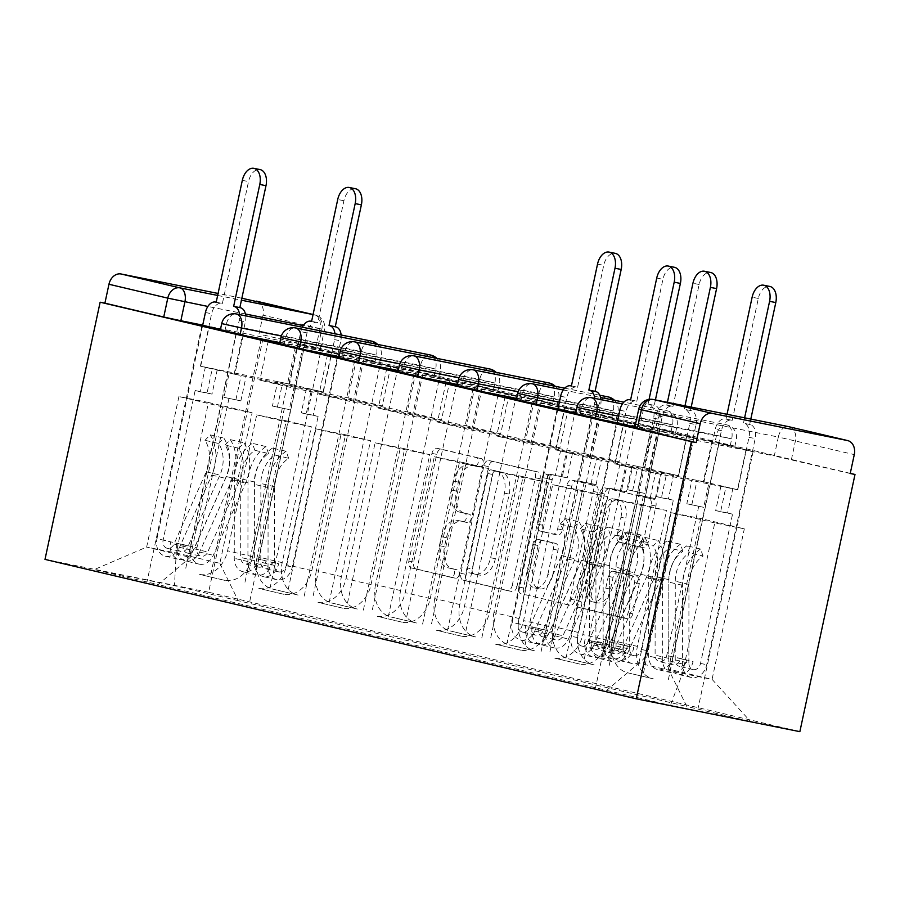 <?xml version="1.0" encoding="UTF-8"?>
<svg xmlns="http://www.w3.org/2000/svg" width="900" height="900" viewBox="0 0 900 900"><rect width="100%" height="100%" fill="white"/><g stroke="black" fill="none" stroke-linecap="round" stroke-linejoin="round"><path stroke-width="0.67" stroke-dasharray="4.5 3.38" d="M459.157 574.673A4.286 2.677 101.3 0 1 455.715 578.25A4.286 2.677 101.3 0 1 455.659 578.239L416.081 568.913A6.12 3.825 101.3 0 1 413.64 562.05L436.725 454.365A6.12 3.825 101.3 0 1 441.652 449.246A6.12 3.825 101.3 0 1 441.731 449.269L481.309 458.595A4.286 2.677 101.3 0 1 483.019 463.399A4.286 2.677 101.3 0 1 479.565 466.988A4.286 2.677 101.3 0 1 479.509 466.976L474.39 465.761A19.586 12.24 101.3 0 0 474.142 465.705A19.586 12.24 101.3 0 0 458.359 482.096L456.435 491.074A19.586 12.24 101.3 0 0 464.254 513.023L469.373 514.226A4.286 2.677 101.3 0 1 471.082 519.03A4.286 2.677 101.3 0 1 467.64 522.619A4.286 2.677 101.3 0 1 467.584 522.608L462.465 521.404A19.586 12.24 101.3 0 0 462.206 521.347A19.586 12.24 101.3 0 0 446.434 537.727L444.51 546.705A19.586 12.24 101.3 0 0 452.329 568.654L457.447 569.869A4.286 2.677 101.3 0 1 459.157 574.673M469.62 464.805A19.586 12.24 101.3 0 0 469.373 464.749A19.586 12.24 101.3 0 0 453.589 481.14L451.665 490.118A19.586 12.24 101.3 0 0 459.484 512.066L464.603 513.27A4.286 2.677 101.3 0 1 466.312 518.074A4.286 2.677 101.3 0 1 462.87 521.663A4.286 2.677 101.3 0 1 462.814 521.651L457.695 520.436A19.586 12.24 101.3 0 0 457.436 520.391A19.586 12.24 101.3 0 0 441.664 536.771L439.74 545.749A19.586 12.24 101.3 0 0 447.559 567.697L452.678 568.913A4.286 2.677 101.3 0 1 454.387 573.716A4.286 2.677 101.3 0 1 450.945 577.294A4.286 2.677 101.3 0 1 450.889 577.283L411.311 567.956A6.12 3.825 101.3 0 1 408.87 561.094L431.955 453.409A6.12 3.825 101.3 0 1 436.882 448.29A6.12 3.825 101.3 0 1 436.961 448.301L476.539 457.639A4.286 2.677 101.3 0 1 478.249 462.442A4.286 2.677 101.3 0 1 474.795 466.031A4.286 2.677 101.3 0 1 474.739 466.009L469.62 464.805L474.39 465.761M617.119 422.843L730.26 445.556L715.072 441.979L575.483 414.056M557.921 408.881L671.051 431.595L655.875 428.017L516.285 400.095M516.623 398.52L611.854 417.634L596.678 414.056L457.088 386.134M457.425 384.559L552.656 403.673L537.469 400.095L397.879 372.173M398.216 370.598L493.447 389.711L478.271 386.134L338.681 358.211M339.019 356.636L434.25 375.75L419.074 372.173L279.484 344.25M279.821 342.675L375.053 361.789L359.865 358.211L220.275 330.289M636.885 576.675A6.12 3.825 101.3 0 1 639.326 583.526L632.846 613.744A6.12 3.825 101.3 0 1 627.919 618.863A6.12 3.825 101.3 0 1 627.84 618.84L583.886 608.479A6.12 3.825 101.3 0 1 581.445 601.616L604.53 493.942A6.12 3.825 101.3 0 1 609.457 488.812A6.12 3.825 101.3 0 1 609.536 488.835L653.49 499.196A6.12 3.825 101.3 0 1 655.931 506.059L648.113 542.554A6.12 3.825 101.3 0 1 643.185 547.673A6.12 3.825 101.3 0 1 643.106 547.661L624.296 543.217A6.12 3.825 101.3 0 1 621.855 536.355L625.725 518.265A16.369 10.237 101.3 0 0 618.986 499.86A16.369 10.237 101.3 0 0 605.801 513.562L590.602 584.449A16.369 10.237 101.3 0 0 597.352 602.854A16.369 10.237 101.3 0 0 610.538 589.151L613.069 577.339A6.12 3.825 101.3 0 1 617.996 572.22A6.12 3.825 101.3 0 1 618.075 572.231L632.115 575.707A6.12 3.825 101.3 0 1 634.556 582.57L628.076 612.788A6.12 3.825 101.3 0 1 623.149 617.906A6.12 3.825 101.3 0 1 623.07 617.884L579.116 607.523A6.12 3.825 101.3 0 1 576.675 600.66L599.76 492.986A6.12 3.825 101.3 0 1 604.688 487.856A6.12 3.825 101.3 0 1 604.766 487.879L648.72 498.24A6.12 3.825 101.3 0 1 651.161 505.103L643.342 541.597A6.12 3.825 101.3 0 1 638.415 546.716A6.12 3.825 101.3 0 1 638.336 546.694L619.526 542.261A6.12 3.825 101.3 0 1 617.085 535.399L620.966 517.309L625.725 518.265M850.264 473.355L263.745 335.048L208.609 592.234L799.864 731.655M517.005 586.418A6.12 3.825 101.3 0 1 512.077 591.548A6.12 3.825 101.3 0 1 511.999 591.525L468.045 581.164A6.12 3.825 101.3 0 1 465.604 574.301L488.689 466.616A6.12 3.825 101.3 0 1 493.616 461.498A6.12 3.825 101.3 0 1 493.695 461.52L537.649 471.881A6.12 3.825 101.3 0 1 540.09 478.744L517.005 586.418L512.235 585.461A6.12 3.825 101.3 0 1 507.308 590.591A6.12 3.825 101.3 0 1 507.229 590.569L463.275 580.207A6.12 3.825 101.3 0 1 460.834 573.345L483.919 465.66A6.12 3.825 101.3 0 1 488.846 460.541A6.12 3.825 101.3 0 1 488.925 460.564L532.879 470.925A6.12 3.825 101.3 0 1 535.32 477.787L512.235 585.461M525.96 594.821L569.925 605.183A6.12 3.825 101.3 0 0 569.993 605.205A6.12 3.825 101.3 0 0 574.931 600.086L598.016 492.401A6.12 3.825 101.3 0 0 595.564 485.539L576.754 481.106A6.12 3.825 101.3 0 0 576.675 481.084A6.12 3.825 101.3 0 0 571.748 486.214L562.387 529.875A6.12 3.825 101.3 0 1 557.46 535.005A6.12 3.825 101.3 0 1 557.381 534.983L544.905 532.046A6.12 3.825 101.3 0 1 542.464 525.184L552.206 479.711A4.286 2.677 101.3 0 0 550.44 474.896A4.286 2.677 101.3 0 0 546.986 478.485L523.519 587.959A6.12 3.825 101.3 0 0 525.96 594.821L569.925 605.183M634.691 428.017L774.281 455.929L778.331 437.04L854.28 454.613M263.745 335.048L320.445 348.66L202.714 325.125M241.852 298.226L218.07 293.456M256.601 301.207A12.465 9.731 -76.7 0 1 263.025 315.191L321.851 329.062L303.266 325.598M258.975 334.091L263.025 315.191M208.609 592.234L45 559.395M257.153 556.729A28.676 22.376 103.3 0 0 272.509 589.05A28.676 22.376 103.3 0 0 273.082 589.174L298.125 595.08A28.676 22.376 -76.7 0 1 297.562 594.956A28.676 22.376 -76.7 0 1 282.195 562.635L311.332 426.735L281.756 420.795L252.63 556.706A28.676 22.376 -76.7 0 1 224.674 580.331L199.631 574.425A28.676 22.376 103.3 0 0 227.576 550.8L256.714 414.889L286.29 420.829L257.153 556.729L282.195 562.635M220.444 329.501L236.16 333.214L185.074 571.511M236.16 333.214L243.315 334.642L234.821 374.265L323.066 391.973L288.923 383.918L297.405 344.306L331.56 352.361L323.066 391.973M331.56 352.361L338.715 353.79L287.629 592.087M363.769 359.696L397.924 367.751L363.769 359.696L312.683 597.994M356.614 358.267L348.12 397.879L259.875 380.171L294.03 388.226L302.524 348.604L279.697 343.226M268.312 340.796L259.875 380.171M261.214 339.12L210.127 577.418M316.35 570.69A28.676 22.376 103.3 0 0 331.718 603.011A28.676 22.376 103.3 0 0 332.28 603.135L357.334 609.041A28.676 22.376 -76.7 0 1 356.76 608.918A28.676 22.376 -76.7 0 1 341.404 576.596L370.541 440.685L340.965 434.756L311.827 570.668A28.676 22.376 -76.7 0 1 283.871 594.293L258.829 588.386A28.676 22.376 103.3 0 0 286.785 564.761L315.911 428.85L345.488 434.779L316.35 570.69L341.404 576.596M279.653 343.463L295.369 347.175L244.282 585.472M295.369 347.175L302.524 348.604M390.769 366.322L382.275 405.934L294.03 388.226M397.924 367.751L346.838 606.049M422.966 373.657L457.121 381.713L422.966 373.657L371.88 611.955M415.811 372.229L407.317 411.84L319.072 394.132L353.228 402.176L361.721 362.565L338.906 357.188M327.521 354.746L319.072 394.132M320.411 353.081L269.325 591.379M375.559 584.651A28.676 22.376 103.3 0 0 390.915 616.972A28.676 22.376 103.3 0 0 391.489 617.096L416.531 623.002A28.676 22.376 -76.7 0 1 415.957 622.879A28.676 22.376 -76.7 0 1 400.601 590.558L429.739 454.646L400.162 448.718L371.025 584.629A28.676 22.376 -76.7 0 1 343.08 608.254L318.026 602.347A28.676 22.376 103.3 0 0 345.983 578.722L375.12 442.811L404.696 448.74L375.559 584.651L400.601 590.558M338.85 357.424L354.566 361.125L303.48 599.434M354.566 361.125L361.721 362.565M449.966 380.284L441.473 419.895L353.228 402.176M457.121 381.713L406.035 620.01M482.164 387.619L516.319 395.674L482.164 387.619L431.077 625.916M475.009 386.19L466.515 425.801L378.281 408.082L412.425 416.137L420.919 376.526L398.104 371.149M386.719 368.707L378.281 408.082M379.609 367.031L328.522 605.34M434.756 598.613A28.676 22.376 103.3 0 0 450.113 630.934A28.676 22.376 103.3 0 0 450.686 631.058L475.729 636.964A28.676 22.376 -76.7 0 1 475.166 636.84A28.676 22.376 -76.7 0 1 459.799 604.519L488.936 468.608L459.36 462.679L430.234 598.579A28.676 22.376 -76.7 0 1 402.277 622.215L377.235 616.309A28.676 22.376 103.3 0 0 405.18 592.673L434.317 456.772L463.894 462.701L434.756 598.613L459.799 604.519M398.048 371.385L413.764 375.086L362.678 613.384M413.764 375.086L420.919 376.526M509.164 394.234L500.67 433.856L412.425 416.137M516.319 395.674L465.233 633.971M541.373 401.58L575.528 409.635L541.373 401.58L490.286 639.877M534.217 400.14L525.724 439.762L437.479 422.044L471.634 430.099L480.127 390.488L457.301 385.11M445.916 382.669L437.479 422.044M438.817 380.993L387.731 619.29M493.954 612.574A28.676 22.376 103.3 0 0 509.321 644.884A28.676 22.376 103.3 0 0 509.884 645.019L534.938 650.925A28.676 22.376 -76.7 0 1 534.364 650.79A28.676 22.376 -76.7 0 1 519.007 618.48L548.145 482.569L518.569 476.64L489.431 612.54A28.676 22.376 -76.7 0 1 461.475 636.176L436.433 630.27A28.676 22.376 103.3 0 0 464.377 606.634L493.515 470.734L523.091 476.662L493.954 612.574L519.007 618.48M457.256 385.346L472.973 389.048L421.886 627.345M472.973 389.048L480.127 390.488M568.373 408.195L559.879 447.817L471.634 430.099M575.528 409.635L524.441 647.933M600.57 415.541L634.725 423.596L600.57 415.541L549.484 653.839M593.415 414.101L584.921 453.724L496.676 436.005L530.831 444.06L539.325 404.449L516.51 399.06M505.125 396.63L496.676 436.005M498.015 394.954L446.929 633.251M553.163 626.535A28.676 22.376 103.3 0 0 568.519 658.845A28.676 22.376 103.3 0 0 569.092 658.969L594.135 664.875A28.676 22.376 -76.7 0 1 593.561 664.751A28.676 22.376 -76.7 0 1 578.205 632.441L607.342 496.53L577.766 490.59L548.629 626.501A28.676 22.376 -76.7 0 1 520.684 650.137L495.63 644.231A28.676 22.376 103.3 0 0 523.586 620.595L552.724 484.684L582.289 490.624L553.163 626.535L578.205 632.441M516.454 399.308L532.17 403.009L481.084 641.306M532.17 403.009L539.325 404.449M627.57 422.156L619.076 461.779L530.831 444.06M634.725 423.596L583.639 661.894M659.768 429.502L693.923 437.558L659.768 429.502L608.681 667.8M652.613 428.062L644.119 467.685L555.874 449.966L590.029 458.021L598.523 418.41L564.368 410.355L555.874 449.966M564.368 410.355L557.887 409.05L512.156 622.373L545.929 630.337L594.405 404.224A12.465 7.796 -78.7 0 0 594.754 398.374M557.212 408.915L506.126 647.212M612.36 640.496A28.676 22.376 103.3 0 0 627.716 672.806A28.676 22.376 103.3 0 0 628.29 672.93L653.332 678.836A28.676 22.376 -76.7 0 1 652.77 678.712A28.676 22.376 -76.7 0 1 637.403 646.403L666.54 510.491L636.964 504.551L607.826 640.462A28.676 22.376 -76.7 0 1 579.881 664.099L554.827 658.192A28.676 22.376 103.3 0 0 582.784 634.556L611.921 498.645L641.498 504.585L612.36 640.496L637.403 646.403M575.651 413.269L591.367 416.97L540.281 655.268M591.367 416.97L598.523 418.41M686.768 436.118L678.274 475.729L590.029 458.021M693.923 437.558L642.836 675.855M718.976 443.464L753.131 451.519L718.976 443.464L667.89 681.761M711.821 442.024L703.327 481.635L615.082 463.928L649.238 471.983L657.731 432.371L623.576 424.316L615.082 463.928M623.576 424.316L617.085 423.011M616.421 422.876L565.335 661.174M641.498 504.585L666.54 510.491M582.289 490.624L607.342 496.53M523.091 476.662L548.145 482.569M463.894 462.701L488.936 468.608M404.696 448.74L429.739 454.646M345.488 434.779L370.541 440.685M286.29 420.829L311.332 426.735M636.964 504.551L611.921 498.645M577.766 490.59L552.724 484.684M518.569 476.64L493.515 470.734M459.36 462.679L434.317 456.772M400.162 448.718L375.12 442.811M340.965 434.756L315.911 428.85M281.756 420.795L256.714 414.889M222.559 406.834L178.92 396.54L208.496 402.48L176.22 553.016L219.859 563.31L252.135 412.774L222.559 406.834L190.282 557.37L146.644 547.076L176.22 553.016L174.465 585.653L94.331 569.565L158.085 584.595L190.282 557.37M208.496 402.48L252.135 412.774M178.92 396.54L146.644 547.076L94.331 569.565M638.854 663.143L671.119 512.606L700.695 518.546L744.334 528.84L712.069 679.376L682.492 673.436L638.854 663.143L606.645 690.367L158.085 584.595M606.645 690.367L670.399 705.409L750.533 721.496L686.779 706.455L668.43 669.082L712.069 679.376L750.533 721.496M219.859 563.31L238.219 600.683L686.779 706.455M238.219 600.683L174.465 585.653M744.334 528.84L714.769 522.9L682.492 673.436L670.399 705.409M700.695 518.546L668.43 669.082M714.769 522.9L671.119 512.606M338.715 353.79L304.56 345.746L249.424 602.933M304.56 345.746L297.405 344.306M243.315 334.642L209.16 326.588L200.678 366.21L288.923 383.918M209.16 326.588L202.68 325.294L156.949 538.605L190.721 546.57L239.197 320.468A12.465 7.796 -78.7 0 0 239.546 314.618M202.005 325.159L146.869 582.345M634.86 427.23L650.576 430.931L595.44 688.117M753.131 451.519L697.995 708.705M200.678 366.21L234.821 374.265M650.576 430.931L657.731 432.371M745.976 450.079L737.482 489.69L649.238 471.983M850.23 473.512L774.281 455.929M382.275 405.934L348.12 397.879M441.473 419.895L407.317 411.84M500.67 433.856L466.515 425.801M559.879 447.817L525.724 439.762M619.076 461.779L584.921 453.724M678.274 475.729L644.119 467.685M737.482 489.69L703.327 481.635M473.929 573.75A4.286 2.677 101.3 0 1 472.219 568.946L492.491 474.435A4.286 2.677 101.3 0 1 495.934 470.846A4.286 2.677 101.3 0 1 495.99 470.858L501.39 472.129A19.586 12.24 101.3 0 1 509.209 494.089L495.36 558.697A19.586 12.24 101.3 0 1 479.588 575.077A19.586 12.24 101.3 0 1 479.34 575.021L469.159 572.794A4.286 2.677 101.3 0 1 467.449 567.99L472.219 568.946M469.159 572.794L474.57 574.065A19.586 12.24 101.3 0 0 474.817 574.121A19.586 12.24 101.3 0 0 490.59 557.741L504.439 493.132A19.586 12.24 101.3 0 0 496.62 471.173L491.22 469.901A4.286 2.677 101.3 0 0 491.164 469.89A4.286 2.677 101.3 0 0 487.721 473.479L467.449 567.99M521.19 593.865A6.12 3.825 101.3 0 1 518.749 587.002L542.216 477.529A4.286 2.677 101.3 0 1 545.67 473.94A4.286 2.677 101.3 0 1 547.436 478.755L537.694 524.227A6.12 3.825 101.3 0 0 540.135 531.079L552.611 534.026A6.12 3.825 101.3 0 0 552.69 534.038A6.12 3.825 101.3 0 0 557.618 528.919L566.977 485.246A6.12 3.825 101.3 0 1 571.905 480.127A6.12 3.825 101.3 0 1 571.984 480.15L590.794 484.582A6.12 3.825 101.3 0 1 593.246 491.445L570.161 599.13A6.12 3.825 101.3 0 1 565.222 604.249A6.12 3.825 101.3 0 1 565.155 604.226M552.679 575.19A16.369 10.237 101.3 0 1 539.483 588.893A16.369 10.237 101.3 0 1 532.744 570.499L538.099 545.524A6.12 3.825 101.3 0 1 543.026 540.394A6.12 3.825 101.3 0 1 543.105 540.416L555.581 543.364A6.12 3.825 101.3 0 1 558.023 550.215L552.679 575.19L547.909 574.234A16.369 10.237 101.3 0 1 534.724 587.936A16.369 10.237 101.3 0 1 527.974 569.543L532.744 570.499M547.909 574.234L553.252 549.259A6.12 3.825 101.3 0 0 550.811 542.396L538.335 539.46A6.12 3.825 101.3 0 0 538.256 539.438A6.12 3.825 101.3 0 0 533.329 544.567L527.974 569.543M620.966 517.309A16.369 10.237 101.3 0 0 614.216 498.904A16.369 10.237 101.3 0 0 601.031 512.606L585.832 583.492A16.369 10.237 101.3 0 0 592.582 601.898A16.369 10.237 101.3 0 0 605.768 588.195L608.299 576.383A6.12 3.825 101.3 0 1 613.226 571.264A6.12 3.825 101.3 0 1 613.305 571.275L632.115 575.707M245.745 315.866A12.465 7.796 101.3 0 1 245.396 321.705L234.157 374.119L229.23 372.96L246.083 376.515L240.862 400.894L223.999 397.339L229.23 372.96M234.157 374.119L246.083 376.515M205.324 367.324L217.249 369.709L205.324 367.324L200.093 391.702L195.154 390.532L163.148 539.854A7.481 5.839 103.3 0 0 167.153 548.28A7.481 5.839 103.3 0 0 173.981 544.039L206.257 471.825A29.295 22.86 103.3 0 0 204.998 440.303L218.655 443.52A29.295 22.86 -76.7 0 1 219.926 475.043L187.639 547.256A7.481 5.839 -76.7 0 1 180.821 551.498A7.481 5.839 -76.7 0 1 176.805 543.071L183.263 544.59L177.064 543.352A15.581 12.161 -76.7 0 0 185.411 560.914L199.069 564.131A15.581 12.161 -76.7 0 1 190.721 546.57M228.938 398.498L196.92 547.819A7.481 5.839 103.3 0 0 200.925 556.245A7.481 5.839 103.3 0 0 207.754 551.993L240.041 479.79A29.295 22.86 103.3 0 0 238.77 448.267L243.956 442.834A37.406 29.183 -76.7 0 1 245.576 483.075L213.289 555.289A15.581 12.161 -76.7 0 1 199.069 564.131M238.77 448.267L225.112 445.039A29.295 22.86 -76.7 0 1 226.373 476.561L194.096 548.775A7.481 5.839 -76.7 0 1 187.268 553.028A7.481 5.839 -76.7 0 1 183.263 544.59L196.92 547.819M225.112 445.039L230.299 439.616L243.956 442.834M230.299 439.616A37.406 29.183 -76.7 0 1 231.907 479.846L199.631 552.06A15.581 12.161 -76.7 0 1 185.411 560.914M200.385 366.154L211.624 313.74A12.465 7.796 101.3 0 1 221.67 303.311A12.465 7.796 101.3 0 1 221.828 303.345L222.39 303.48L248.524 181.586A14.332 8.966 101.3 0 1 260.077 169.583M218.655 443.52L223.841 438.086A37.406 29.183 -76.7 0 1 225.461 478.327L193.174 550.541A15.581 12.161 -76.7 0 1 178.954 559.395A15.581 12.161 -76.7 0 1 170.606 541.834L163.148 539.854M204.998 440.303L210.184 434.869L223.841 438.086M210.184 434.869A37.406 29.183 -76.7 0 1 211.792 475.11L179.516 547.324A15.581 12.161 -76.7 0 1 165.296 556.166A15.581 12.161 -76.7 0 1 156.949 538.605M217.249 369.709L212.018 394.088L207.079 392.929L212.31 368.55M207.079 392.929L195.154 390.532M212.018 394.088L200.093 391.702M240.862 400.894L223.999 397.339M235.924 399.724L241.155 375.345M221.828 303.345L222.39 303.48M317.79 322.627L311.591 321.379L317.79 322.627L343.924 200.734A14.332 8.966 101.3 0 1 355.478 188.73M302.344 327.229A12.465 7.796 -78.7 0 0 300.825 331.65L289.586 384.064L294.514 385.223L277.661 381.668L272.43 406.046L289.294 409.601L294.514 385.223M289.586 384.064L277.661 381.668M318.42 390.859L306.495 388.463L318.42 390.859L313.2 415.238L318.127 416.407L286.121 565.717A7.481 5.839 -76.7 0 1 278.685 571.849A7.481 5.839 -76.7 0 1 274.466 565.391L274.534 486.709A29.295 22.86 -76.7 0 1 288.652 458.28L274.984 455.051A29.295 22.86 103.3 0 0 260.865 483.491L260.798 562.163A7.481 5.839 103.3 0 0 265.016 568.631A7.481 5.839 103.3 0 0 272.464 562.5L258.548 559.001L307.024 332.887A12.465 7.796 101.3 0 1 317.07 322.459A12.465 7.796 101.3 0 1 317.228 322.493M284.355 408.442L252.349 557.752A7.481 5.839 -76.7 0 1 244.901 563.884A7.481 5.839 -76.7 0 1 240.683 557.426L240.75 478.744A29.295 22.86 -76.7 0 1 254.88 450.315L252.349 443.329A37.406 29.183 103.3 0 0 234.326 479.632L234.259 558.304A15.581 12.161 103.3 0 0 243.045 571.77A15.581 12.161 103.3 0 0 258.548 559.001M254.88 450.315L268.537 453.532A29.295 22.86 103.3 0 0 254.419 481.961L254.351 560.644A7.481 5.839 103.3 0 0 258.57 567.113A7.481 5.839 103.3 0 0 266.006 560.981L252.349 557.752M268.537 453.532L266.017 446.558L252.349 443.329M266.017 446.558A37.406 29.183 103.3 0 0 247.984 482.85L247.916 561.533A15.581 12.161 103.3 0 0 256.702 574.999A15.581 12.161 103.3 0 0 272.205 562.219L278.662 563.738A15.581 12.161 103.3 0 1 263.16 576.518A15.581 12.161 103.3 0 1 254.374 563.051L254.441 484.369A37.406 29.183 103.3 0 1 272.464 448.076L274.984 455.051M323.359 392.029L334.598 339.615A12.465 7.796 -78.7 0 0 334.946 333.765M288.652 458.28L286.121 451.294L272.464 448.076M286.121 451.294A37.406 29.183 103.3 0 0 268.099 487.598L268.031 566.269A15.581 12.161 103.3 0 0 276.817 579.735A15.581 12.161 103.3 0 0 292.32 566.966L340.796 340.853L334.598 339.615M341.145 335.014A12.465 7.796 101.3 0 1 340.796 340.853M306.495 388.463L301.275 412.841L306.202 414.011L311.434 389.632M306.202 414.011L318.127 416.407M301.275 412.841L313.2 415.238M272.43 406.046L289.294 409.601M277.369 407.205L282.589 382.826M286.121 565.717L292.32 566.966M600.952 399.623A12.465 7.796 101.3 0 1 600.604 405.473L589.365 457.886L584.438 456.716L601.29 460.271L596.07 484.65L579.206 481.095L584.438 456.716M589.365 457.886L601.29 460.271M560.52 451.08L572.445 453.476L560.52 451.08L555.3 475.459L550.361 474.3L518.355 623.61A7.481 5.839 103.3 0 0 522.36 632.048A7.481 5.839 103.3 0 0 529.189 627.795L561.465 555.581A29.295 22.86 103.3 0 0 560.205 524.059L573.863 527.288A29.295 22.86 -76.7 0 1 575.134 558.799L542.846 631.012A7.481 5.839 -76.7 0 1 536.029 635.265A7.481 5.839 -76.7 0 1 532.012 626.839L538.47 628.357L532.271 627.109A15.581 12.161 -76.7 0 0 540.619 644.67L554.276 647.899A15.581 12.161 -76.7 0 1 545.929 630.337M584.145 482.265L552.127 631.575A7.481 5.839 103.3 0 0 556.132 640.001A7.481 5.839 103.3 0 0 562.961 635.76L595.249 563.546A29.295 22.86 103.3 0 0 593.977 532.024L599.164 526.59A37.406 29.183 -76.7 0 1 600.784 566.831L568.496 639.045A15.581 12.161 -76.7 0 1 554.276 647.899M593.977 532.024L580.32 528.806A29.295 22.86 -76.7 0 1 581.58 560.329L549.304 632.543A7.481 5.839 -76.7 0 1 542.475 636.784A7.481 5.839 -76.7 0 1 538.47 628.357L552.127 631.575M580.32 528.806L585.495 523.373L599.164 526.59M585.495 523.373A37.406 29.183 -76.7 0 1 587.115 563.614L554.839 635.827A15.581 12.161 -76.7 0 1 540.619 644.67M555.592 449.921L566.831 397.507A12.465 7.796 101.3 0 1 576.866 387.067A12.465 7.796 101.3 0 1 577.035 387.101L577.597 387.236L603.731 265.343A14.332 8.966 101.3 0 1 615.285 253.35M573.863 527.288L579.049 521.854A37.406 29.183 -76.7 0 1 580.669 562.095L548.381 634.298A15.581 12.161 -76.7 0 1 534.161 643.151A15.581 12.161 -76.7 0 1 525.814 625.59L518.355 623.61M560.205 524.059L565.391 518.625L579.049 521.854M565.391 518.625A37.406 29.183 -76.7 0 1 567 558.866L534.724 631.08A15.581 12.161 -76.7 0 1 520.504 639.934A15.581 12.161 -76.7 0 1 512.156 622.373M572.445 453.476L567.225 477.855L562.286 476.685L567.517 452.306M562.286 476.685L550.361 474.3M567.225 477.855L555.3 475.459M596.07 484.65L579.206 481.095M591.131 483.491L596.363 459.113M577.035 387.101L577.597 387.236M673.627 474.626L661.702 472.23L673.627 474.626L668.408 499.005L673.335 500.164L641.329 649.485A7.481 5.839 -76.7 0 1 633.893 655.616A7.481 5.839 -76.7 0 1 629.674 649.148L616.005 645.93A7.481 5.839 103.3 0 0 620.224 652.387A7.481 5.839 103.3 0 0 627.671 646.256L621.214 644.738A7.481 5.839 103.3 0 1 613.778 650.869A7.481 5.839 103.3 0 1 609.559 644.4L609.626 565.729A29.295 22.86 103.3 0 1 623.745 537.3L610.076 534.071L607.556 527.096A37.406 29.183 103.3 0 0 589.534 563.389L589.466 642.071A15.581 12.161 103.3 0 0 598.252 655.538A15.581 12.161 103.3 0 0 613.755 642.758L662.231 416.655A12.465 7.796 101.3 0 1 672.266 406.215A12.465 7.796 101.3 0 1 672.435 406.249L666.225 405.011A12.465 7.796 -78.7 0 0 666.067 404.978A12.465 7.796 -78.7 0 0 656.033 415.406L644.794 467.82L649.721 468.979L632.869 465.424L627.637 489.803L644.501 493.358L649.721 468.979M644.794 467.82L632.869 465.424M639.562 492.199L607.556 641.52A7.481 5.839 -76.7 0 1 600.109 647.651A7.481 5.839 -76.7 0 1 595.89 641.183L595.957 562.511A29.295 22.86 -76.7 0 1 610.076 534.071M623.745 537.3L621.214 530.314L607.556 527.096M621.214 530.314A37.406 29.183 103.3 0 0 603.191 566.618L603.124 645.289A15.581 12.161 103.3 0 0 611.91 658.755A15.581 12.161 103.3 0 0 627.413 645.986L613.755 642.758M678.566 475.785L689.805 423.371A12.465 7.796 -78.7 0 0 684.821 409.387L684.259 409.264L684.99 405.855M667.406 402.322L666.799 405.146M616.005 645.93L616.072 567.248A29.295 22.86 103.3 0 1 630.191 538.819L627.671 531.832A37.406 29.183 103.3 0 0 609.649 568.136L609.581 646.808A15.581 12.161 103.3 0 0 618.367 660.274A15.581 12.161 103.3 0 0 633.87 647.505L607.556 641.52M629.674 649.148L629.741 570.476A29.295 22.86 -76.7 0 1 643.86 542.036L630.191 538.819M643.86 542.036L641.329 535.061L627.671 531.832M641.329 535.061A37.406 29.183 103.3 0 0 623.306 571.354L623.239 650.036A15.581 12.161 103.3 0 0 632.025 663.502A15.581 12.161 103.3 0 0 647.528 650.722L696.004 424.62L689.805 423.371M672.998 406.384L699.131 284.49A14.332 8.966 101.3 0 1 710.685 272.498M691.189 407.104L690.457 410.501L691.031 410.636A12.465 7.796 101.3 0 1 696.004 424.62M661.702 472.23L656.482 496.609L661.41 497.767L666.641 473.389M661.41 497.767L673.335 500.164M656.482 496.609L668.408 499.005M627.637 489.803L644.501 493.358M632.576 490.973L637.796 466.594M641.329 649.485L647.528 650.722M690.457 410.501L684.259 409.264M619.729 465.041L631.654 467.438L619.729 465.041L614.498 489.42L609.57 488.25L577.553 637.571A7.481 5.839 103.3 0 0 581.558 645.998A7.481 5.839 103.3 0 0 588.386 641.756L602.055 644.974A7.481 5.839 -76.7 0 1 595.226 649.226A7.481 5.839 -76.7 0 1 591.221 640.789L597.668 642.319A7.481 5.839 -76.7 0 0 601.673 650.745A7.481 5.839 -76.7 0 0 608.501 646.492L640.789 574.29A29.295 22.86 -76.7 0 0 639.518 542.767L653.175 545.985L658.361 540.551A37.406 29.183 -76.7 0 1 659.981 580.793L627.705 653.006A15.581 12.161 -76.7 0 1 613.474 661.86A15.581 12.161 -76.7 0 1 605.126 644.288L653.602 418.185A12.465 7.796 -78.7 0 0 648.63 404.201L654.829 405.45A12.465 7.796 101.3 0 1 659.801 419.423L648.562 471.836L643.635 470.678L660.488 474.233L655.268 498.611L638.404 495.056L643.635 470.678M648.562 471.836L660.488 474.233M643.342 496.215L611.336 645.536A7.481 5.839 103.3 0 0 615.341 653.962A7.481 5.839 103.3 0 0 622.17 649.721L654.446 577.508A29.295 22.86 103.3 0 0 653.175 545.985M639.518 542.767L644.704 537.334L658.361 540.551M644.704 537.334A37.406 29.183 -76.7 0 1 646.324 577.575L614.036 649.789A15.581 12.161 -76.7 0 1 599.816 658.631A15.581 12.161 -76.7 0 1 591.469 641.07L605.126 644.288M614.79 463.871L626.029 411.469A12.465 7.796 101.3 0 1 636.075 401.029A12.465 7.796 101.3 0 1 636.232 401.062L636.806 401.197L662.929 279.304A14.332 8.966 101.3 0 1 674.482 267.311M655.414 399.915L654.255 405.315M602.055 644.974L634.331 572.76A29.295 22.86 -76.7 0 0 633.06 541.249L638.246 535.815A37.406 29.183 -76.7 0 1 639.866 576.045L607.59 648.259A15.581 12.161 -76.7 0 1 593.37 657.113A15.581 12.161 -76.7 0 1 585.011 639.551L611.336 645.536M588.386 641.756L620.674 569.543A29.295 22.86 103.3 0 0 619.403 538.02L633.06 541.249M619.403 538.02L624.589 532.586L638.246 535.815M624.589 532.586A37.406 29.183 -76.7 0 1 626.209 572.827L593.921 645.041A15.581 12.161 -76.7 0 1 579.701 653.895A15.581 12.161 -76.7 0 1 571.354 636.322L617.085 423.034M648.056 404.066L649.058 399.409M631.654 467.438L626.423 491.816L621.495 490.646L626.715 466.267M621.495 490.646L609.57 488.25M626.423 491.816L614.498 489.42M655.268 498.611L638.404 495.056M650.329 497.452L655.56 473.074M577.553 637.571L571.354 636.322M636.232 401.062L636.806 401.197M732.836 488.588L720.911 486.191L732.836 488.588L727.605 512.955L732.544 514.125L700.526 663.446A7.481 5.839 -76.7 0 1 693.09 669.577A7.481 5.839 -76.7 0 1 688.871 663.109L675.214 659.891A7.481 5.839 103.3 0 0 679.433 666.349A7.481 5.839 103.3 0 0 686.869 660.217L680.411 658.699A7.481 5.839 103.3 0 1 672.975 664.83A7.481 5.839 103.3 0 1 668.756 658.361L668.824 579.69A29.295 22.86 103.3 0 1 682.942 551.261L669.285 548.033L666.754 541.058A37.406 29.183 103.3 0 0 648.731 577.35L648.664 656.033A15.581 12.161 103.3 0 0 657.45 669.499A15.581 12.161 103.3 0 0 672.952 656.719L721.429 430.616A12.465 7.796 101.3 0 1 731.475 420.176A12.465 7.796 101.3 0 1 731.633 420.21L725.434 418.973A12.465 7.796 -78.7 0 0 725.276 418.939A12.465 7.796 -78.7 0 0 715.23 429.368L703.991 481.781L708.93 482.94L692.066 479.385L686.835 503.764L703.699 507.319L708.93 482.94M703.991 481.781L692.066 479.385M698.76 506.16L666.754 655.481A7.481 5.839 -76.7 0 1 659.317 661.613A7.481 5.839 -76.7 0 1 655.099 655.144L655.166 576.461A29.295 22.86 -76.7 0 1 669.285 548.033M682.942 551.261L680.423 544.275L666.754 541.058M680.423 544.275A37.406 29.183 103.3 0 0 662.4 580.567L662.332 659.25A15.581 12.161 103.3 0 0 671.119 672.716A15.581 12.161 103.3 0 0 686.621 659.947L672.952 656.719M737.764 489.746L749.002 437.332A12.465 7.796 -78.7 0 0 744.03 423.349L743.456 423.214L744.615 417.825M727.031 414.293L725.996 419.108M675.214 659.891L675.281 581.209A29.295 22.86 103.3 0 1 689.4 552.78L686.869 545.794A37.406 29.183 103.3 0 0 668.846 582.097L668.779 660.769A15.581 12.161 103.3 0 0 677.565 674.235A15.581 12.161 103.3 0 0 693.067 661.466L666.754 655.481M688.871 663.109L688.939 584.426A29.295 22.86 -76.7 0 1 703.058 555.998L689.4 552.78M703.058 555.998L700.538 549.023L686.869 545.794M700.538 549.023A37.406 29.183 103.3 0 0 682.504 585.315L682.436 663.998A15.581 12.161 103.3 0 0 691.234 677.464A15.581 12.161 103.3 0 0 706.725 664.684L755.201 438.581L749.002 437.332M732.206 420.345L758.329 298.451A14.332 8.966 101.3 0 1 769.883 286.459M750.814 419.074L749.655 424.463L750.229 424.598A12.465 7.796 101.3 0 1 755.201 438.581M720.911 486.191L715.68 510.57L720.619 511.729L725.839 487.35M720.619 511.729L732.544 514.125M715.68 510.57L727.605 512.955M686.835 503.764L703.699 507.319M691.774 504.934L697.005 480.555M700.526 663.446L706.725 664.684M749.655 424.463L743.456 423.214M450.889 577.283L455.659 578.239M474.739 466.009L479.509 466.976M462.814 521.651L467.584 522.608M576.923 407.351L716.512 435.274L731.689 438.851L618.559 416.137M580.084 414.877L581.524 408.173A12.465 7.796 101.3 0 1 591.57 397.744M517.725 393.39L657.315 421.312L672.491 424.89L559.361 402.176M520.886 400.916L522.326 394.211A12.465 7.796 101.3 0 1 532.361 383.782M458.516 379.429L598.117 407.351L613.294 410.929L518.164 391.838M461.689 386.955L463.118 380.25A12.465 7.796 101.3 0 1 473.164 369.821M399.319 365.468L538.909 393.39L554.096 396.968L458.966 377.876M402.48 372.994L403.92 366.289A12.465 7.796 101.3 0 1 413.966 355.86M340.121 351.506L479.711 379.429L494.887 383.006L399.757 363.915M343.282 359.044L344.723 352.339A12.465 7.796 101.3 0 1 354.757 341.899M280.912 337.545L420.514 365.468L435.69 369.045L340.56 349.954M284.085 345.082L285.514 338.377A12.465 7.796 101.3 0 1 295.56 327.938M221.715 323.595L361.305 351.506L376.493 355.084L281.363 335.993M224.876 331.121L226.316 324.416A12.465 7.796 101.3 0 1 236.362 313.976M639.293 428.839L643.342 409.95L778.331 437.04A12.465 7.796 -78.7 0 1 788.209 426.577M315.844 347.827L319.905 328.939A12.465 7.796 101.3 0 0 314.921 314.955L313.065 314.527M245.441 313.999L207.866 306.45M217.654 295.436L241.436 300.206M313.054 314.584L314.921 314.955A12.465 9.731 -76.7 0 1 315.169 315.011A12.465 9.731 -76.7 0 1 321.851 329.062L317.801 347.963M520.684 650.137L495.63 644.231M461.475 636.176L436.433 630.27M402.277 622.215L377.235 616.309M343.08 608.254L318.026 602.347M283.871 594.293L258.829 588.386M224.674 580.331L199.631 574.425M579.881 664.099L554.827 658.192M730.26 445.556L731.689 438.851A12.465 7.796 -78.7 0 0 726.716 424.868A12.465 7.796 -78.7 0 0 726.559 424.834A12.465 7.796 -78.7 0 0 716.512 435.274L715.072 441.979M671.051 431.595L672.491 424.89A12.465 7.796 -78.7 0 0 667.519 410.906A12.465 7.796 -78.7 0 0 667.361 410.873A12.465 7.796 -78.7 0 0 657.315 421.312L655.875 428.017M611.854 417.634L613.294 410.929A12.465 7.796 -78.7 0 0 611.944 399.757M596.678 414.056L598.117 407.351A12.465 7.796 -78.7 0 1 607.995 396.889M552.656 403.673L554.096 396.968A12.465 7.796 -78.7 0 0 552.735 385.796M537.469 400.095L538.909 393.39A12.465 7.796 -78.7 0 1 548.798 382.928M493.447 389.711L494.887 383.006A12.465 7.796 -78.7 0 0 493.537 371.835M478.271 386.134L479.711 379.429A12.465 7.796 -78.7 0 1 489.589 368.966M434.25 375.75L435.69 369.045A12.465 7.796 -78.7 0 0 434.34 357.874M419.074 372.173L420.514 365.468A12.465 7.796 -78.7 0 1 430.391 355.005M375.053 361.789L376.493 355.084A12.465 7.796 -78.7 0 0 375.131 343.912M359.865 358.211L361.305 351.506A12.465 7.796 -78.7 0 1 371.194 341.044M607.826 640.462L582.784 634.556M548.629 626.501L523.586 620.595M594.135 664.875L569.092 658.969M489.431 612.54L464.377 606.634M534.938 650.925L509.884 645.019M430.234 598.579L405.18 592.673M475.729 636.964L450.686 631.058M371.025 584.629L345.983 578.722M416.531 623.002L391.489 617.096M311.827 570.668L286.785 564.761M357.334 609.041L332.28 603.135M252.63 556.706L227.576 550.8M298.125 595.08L273.082 589.174M653.332 678.836L628.29 672.93M791.404 459.641L795.454 440.741A12.465 9.731 -76.7 0 0 789.03 426.757M638.741 409.118L643.342 409.95A12.465 7.796 -78.7 0 1 653.377 399.51M447.559 567.697L452.329 568.654M439.74 545.749L444.51 546.705M441.664 536.771L446.434 537.727M457.695 520.436L462.465 521.404M464.603 513.27L469.373 514.226M459.484 512.066L464.254 513.023M451.665 490.118L456.435 491.074M453.589 481.14L458.359 482.096M476.539 457.639L481.309 458.595M436.961 448.301L441.731 449.269M431.955 453.409L436.725 454.365M408.87 561.094L413.64 562.05M411.311 567.956L416.081 568.913M452.678 568.913L457.447 569.869M535.32 477.787L540.09 478.744M532.879 470.925L537.649 471.881M488.925 460.564L493.695 461.52M483.919 465.66L488.689 466.616M460.834 573.345L465.604 574.301M463.275 580.207L468.045 581.164M507.229 590.569L511.999 591.525M487.721 473.479L492.491 474.435M491.22 469.901L495.99 470.858M496.62 471.173L501.39 472.129M504.439 493.132L509.209 494.089M490.59 557.741L495.36 558.697M474.57 574.065L479.34 575.021M570.161 599.13L574.931 600.086M593.246 491.445L598.016 492.401M590.794 484.582L595.564 485.539M571.984 480.15L576.754 481.106M566.977 485.246L571.748 486.214M557.618 528.919L562.387 529.875M552.611 534.026L557.381 534.983M540.135 531.079L544.905 532.046M537.694 524.227L542.464 525.184M547.436 478.755L552.206 479.711M542.216 477.529L546.986 478.485M518.749 587.002L523.519 587.959M533.329 544.567L538.099 545.524M538.335 539.46L543.105 540.416M550.811 542.396L555.581 543.364M553.252 549.259L558.023 550.215M613.305 571.275L618.075 572.231M608.299 576.383L613.069 577.339M605.768 588.195L610.538 589.151M585.832 583.492L590.602 584.449M601.031 512.606L605.801 513.562M617.085 535.399L621.855 536.355M619.526 542.261L624.296 543.217M638.336 546.694L643.106 547.661M643.342 541.597L648.113 542.554M651.161 505.103L655.931 506.059M648.72 498.24L653.49 499.196M604.766 487.879L609.536 488.835M599.76 492.986L604.53 493.942M576.675 600.66L581.445 601.616M579.116 607.523L583.886 608.479M623.07 617.884L627.84 618.84M628.076 612.788L632.846 613.744M634.556 582.57L639.326 583.526M194.096 548.775L207.754 551.993M226.373 476.561L240.041 479.79M231.907 479.846L245.576 483.075M199.631 552.06L213.289 555.289M173.981 544.039L187.639 547.256M206.257 471.825L219.926 475.043M211.792 475.11L225.461 478.327M179.516 547.324L193.174 550.541M205.425 312.502L211.624 313.74M239.197 320.468L245.396 321.705M242.325 180.338L248.524 181.586M254.351 560.644L240.683 557.426M254.419 481.961L240.75 478.744M247.984 482.85L234.326 479.632M247.916 561.533L234.259 558.304M274.466 565.391L260.798 562.163M274.534 486.709L260.865 483.491M268.099 487.598L254.441 484.369M268.031 566.269L254.374 563.051M307.024 332.887L300.825 331.65M343.924 200.734L337.725 199.485M549.304 632.543L562.961 635.76M581.58 560.329L595.249 563.546M587.115 563.614L600.784 566.831M554.839 635.827L568.496 639.045M529.189 627.795L542.846 631.012M561.465 555.581L575.134 558.799M567 558.866L580.669 562.095M534.724 631.08L548.381 634.298M560.632 396.259L566.831 397.507M594.405 404.224L600.604 405.473M597.533 264.105L603.731 265.343M672.435 406.249L666.225 405.011M609.559 644.4L595.89 641.183M609.626 565.729L595.957 562.511M603.191 566.618L589.534 563.389M603.124 645.289L589.466 642.071M629.741 570.476L616.072 567.248M623.306 571.354L609.649 568.136M623.239 650.036L609.581 646.808M662.231 416.655L656.033 415.406M691.031 410.636L684.821 409.387M699.131 284.49L692.933 283.252M648.63 404.201L654.829 405.45M608.501 646.492L622.17 649.721M640.789 574.29L654.446 577.508M646.324 577.575L659.981 580.793M614.036 649.789L627.705 653.006M620.674 569.543L634.331 572.76M626.209 572.827L639.866 576.045M593.921 645.041L607.59 648.259M619.83 410.22L626.029 411.469M653.602 418.185L659.801 419.423M656.73 278.066L662.929 279.304M731.633 420.21L725.434 418.973M668.756 658.361L655.099 655.144M668.824 579.69L655.166 576.461M662.4 580.567L648.731 577.35M662.332 659.25L648.664 656.033M688.939 584.426L675.281 581.209M682.504 585.315L668.846 582.097M682.436 663.998L668.779 660.769M721.429 430.616L715.23 429.368M750.229 424.598L744.03 423.349M758.329 298.451L752.13 297.214M450.945 577.294L455.715 578.25M474.795 466.031L479.565 466.988M462.87 521.663L467.64 522.619M379.654 362.621L381.094 355.916A12.465 12.465 0 0 0 377.651 344.419M438.851 376.571L440.291 369.877A12.465 12.465 0 0 0 436.849 358.38M498.049 390.532L499.489 383.827A12.465 12.465 0 0 0 496.046 372.341M557.257 404.494L558.686 397.789A12.465 12.465 0 0 0 555.244 386.291M616.455 418.455L617.895 411.75A12.465 12.465 0 0 0 614.452 400.252M675.653 432.416L677.092 425.711A12.465 12.465 0 0 0 667.361 410.873L623.88 402.154M734.861 446.377L736.29 439.673A12.465 12.465 0 0 0 726.559 424.834L622.429 403.931M564.671 388.192L599.771 395.235M563.231 389.97L600.57 397.474M652.77 678.712L627.716 672.806M297.562 594.956L272.509 589.05M356.76 608.918L331.718 603.011M415.957 622.879L390.915 616.972M475.166 636.84L450.113 630.934M534.364 650.79L509.321 644.884M593.561 664.751L568.519 658.845M320.445 348.66L324.495 329.76A12.465 12.465 0 0 0 315.169 315.011L313.065 314.516M457.436 520.391L462.206 521.347M469.373 464.749L474.142 465.705M436.882 448.29L441.652 449.246M488.846 460.541L493.616 461.498M491.164 469.89L495.934 470.846M474.817 574.121L479.588 575.077M507.308 590.591L512.077 591.548M565.222 604.249L569.993 605.205M571.905 480.127L576.675 481.084M552.69 534.038L557.46 535.005M545.67 473.94L550.44 474.896M534.724 587.936L539.483 588.893M538.256 539.438L543.026 540.394M613.226 571.264L617.996 572.22M592.582 601.898L597.352 602.854M614.216 498.904L618.986 499.86M638.415 546.716L643.185 547.673M604.688 487.856L609.457 488.812M623.149 617.906L627.919 618.863M187.268 553.028L200.925 556.245M167.153 548.28L180.821 551.498M165.296 556.166L178.954 559.395M216.203 302.209L221.67 303.311M258.57 567.113L244.901 563.884M256.702 574.999L243.045 571.77M278.685 571.849L265.016 568.631M276.817 579.735L263.16 576.518M317.07 322.459L311.603 321.356M542.475 636.784L556.132 640.001M522.36 632.048L536.029 635.265M520.504 639.934L534.161 643.151M571.399 385.976L576.866 387.067M613.778 650.869L600.109 647.651M611.91 658.755L598.252 655.538M633.893 655.616L620.224 652.387M632.025 663.502L618.367 660.274M672.266 406.215L666.067 404.978M601.673 650.745L615.341 653.962M599.816 658.631L613.474 661.86M581.558 645.998L595.226 649.226M579.701 653.895L593.37 657.113M630.607 399.926L636.075 401.029M672.975 664.83L659.317 661.613M671.119 672.716L657.45 669.499M693.09 669.577L679.433 666.349M691.234 677.464L677.565 674.235M731.475 420.176L725.276 418.939"/><path stroke-width="1.35" d="M575.483 414.056L595.271 418.455L596.7 411.75L576.923 407.351L575.483 414.056M516.285 400.095L536.062 404.494L537.502 397.789L517.725 393.39L516.285 400.095M457.088 386.134L476.865 390.532L478.305 383.839L458.516 379.429L457.088 386.134M397.879 372.173L417.668 376.582L419.096 369.877L399.319 365.468L397.879 372.173M338.681 358.211L358.459 362.621L359.899 355.916L340.121 351.506L338.681 358.211M279.484 344.25L299.261 348.66L300.701 341.955L280.912 337.545L279.484 344.25M220.275 330.289L240.064 334.699L241.493 327.994L221.715 323.595L220.275 330.289M207.866 306.45L167.782 298.136L108.956 284.265L104.906 303.165L100.136 302.209L691.391 441.63L636.255 698.816L799.864 731.655L855 474.469L850.264 473.355M100.136 302.209L45 559.395L636.255 698.816M855 474.469L850.23 473.512L854.28 454.613A12.465 9.731 103.3 0 0 847.597 440.561A12.465 9.731 103.3 0 0 847.35 440.516L712.361 413.415A12.465 9.731 103.3 0 0 700.211 423.686L638.741 409.118L634.691 428.017L637.335 428.715L641.385 409.815A12.465 9.731 103.3 0 1 653.546 399.544L712.361 413.415M691.391 441.63L696.161 442.586L700.211 423.686M202.714 325.125L180.855 320.738L184.905 301.849A12.465 7.796 101.3 0 0 179.933 287.865L217.654 295.436M313.065 314.527L241.852 298.226M218.07 293.456L121.106 273.994L179.933 287.865A12.465 9.731 103.3 0 0 167.782 298.136L163.732 317.036L180.855 320.738M108.956 284.265A12.465 9.731 -76.7 0 1 121.106 273.994M279.697 343.226L268.312 340.796M268.369 340.549L279.653 343.463M338.906 357.188L327.521 354.746M327.566 354.51L338.85 357.424M398.104 371.149L386.719 368.707M386.764 368.471L398.048 371.385M457.301 385.11L445.916 382.669M445.973 382.433L457.256 385.346M516.51 399.06L505.125 396.63M505.17 396.394L516.454 399.308M594.754 398.374A12.465 7.796 -78.7 0 0 589.421 390.24L588.859 390.105L614.992 268.222A14.332 8.966 -78.7 0 0 609.086 252.101A14.332 8.966 -78.7 0 0 597.533 264.105L571.399 385.999L570.825 385.864A12.465 7.796 -78.7 0 0 570.668 385.83A12.465 7.796 -78.7 0 0 560.632 396.259L557.876 409.072L557.212 408.915L575.651 413.269M617.085 423.011L634.86 427.23M617.119 422.843L595.271 418.455M557.921 408.881L536.062 404.494M516.623 398.52L476.865 390.532M457.425 384.559L417.668 376.582M398.216 370.598L358.459 362.621M339.019 356.636L299.261 348.66M279.821 342.675L240.064 334.699M239.546 314.618A12.465 7.796 -78.7 0 0 234.214 306.484L233.651 306.349L259.785 184.455A14.332 8.966 -78.7 0 0 253.879 168.345A14.332 8.966 -78.7 0 0 242.325 180.338L216.191 302.231L215.629 302.096A12.465 7.796 -78.7 0 0 215.46 302.062A12.465 7.796 -78.7 0 0 205.425 312.502L202.669 325.316L202.005 325.159L220.444 329.501M696.161 442.586L637.335 428.715M104.906 303.165L163.732 317.036M233.651 306.349L240.424 307.733A12.465 7.796 101.3 0 1 245.745 315.866M253.879 168.345L260.077 169.583A14.332 8.966 101.3 0 1 265.984 185.704L239.85 307.598M334.946 333.765A12.465 7.796 -78.7 0 0 329.614 325.631L329.051 325.496L355.185 203.602A14.332 8.966 -78.7 0 0 349.279 187.493A14.332 8.966 -78.7 0 0 337.725 199.485L311.591 321.379L311.029 321.244A12.465 7.796 -78.7 0 0 310.86 321.21A12.465 7.796 -78.7 0 0 302.344 327.229M349.279 187.493L355.478 188.73A14.332 8.966 101.3 0 1 361.384 204.851L335.25 326.745L335.824 326.88A12.465 7.796 101.3 0 1 341.145 335.014M335.25 326.745L329.051 325.496M588.859 390.105L595.631 391.489A12.465 7.796 101.3 0 1 600.952 399.623M609.086 252.101L615.285 253.35A14.332 8.966 101.3 0 1 621.191 269.46L595.058 391.354M684.99 405.855L710.393 287.37A14.332 8.966 -78.7 0 0 704.486 271.249A14.332 8.966 -78.7 0 0 692.933 283.252L667.406 402.322M704.486 271.249L710.685 272.498A14.332 8.966 101.3 0 1 716.591 288.608L691.189 407.104M649.058 399.409L674.19 282.184A14.332 8.966 -78.7 0 0 668.284 266.062L674.482 267.311A14.332 8.966 101.3 0 1 680.389 283.421L655.414 399.915M668.284 266.062A14.332 8.966 -78.7 0 0 656.73 278.066L630.596 399.949L630.034 399.814A12.465 7.796 -78.7 0 0 629.876 399.78A12.465 7.796 -78.7 0 0 619.83 410.22L617.085 423.034M744.615 417.825L769.59 301.331A14.332 8.966 -78.7 0 0 763.684 285.21A14.332 8.966 -78.7 0 0 752.13 297.214L727.031 414.293M763.684 285.21L769.883 286.459A14.332 8.966 101.3 0 1 775.789 302.569L750.814 419.074M847.35 440.516L788.535 426.645L653.546 399.544A12.465 7.796 -78.7 0 0 653.377 399.51A12.465 12.465 0 0 0 638.741 409.118M303.266 325.598L245.441 313.999M241.436 300.206L313.054 314.584M618.559 416.137L596.7 411.75A12.465 7.796 -78.7 0 0 591.727 397.777A12.465 7.796 101.3 0 0 591.57 397.744A12.465 12.465 0 0 0 576.923 407.351M559.361 402.176L537.502 397.789A12.465 7.796 -78.7 0 0 532.53 383.816A12.465 7.796 101.3 0 0 532.361 383.782A12.465 12.465 0 0 0 517.725 393.39M518.164 391.838L478.305 383.839A12.465 7.796 -78.7 0 0 473.321 369.855A12.465 7.796 101.3 0 0 473.164 369.821A12.465 12.465 0 0 0 458.516 379.429M458.966 377.876L419.096 369.877A12.465 7.796 -78.7 0 0 414.124 355.894A12.465 7.796 101.3 0 0 413.966 355.86A12.465 12.465 0 0 0 399.319 365.468M399.757 363.915L359.899 355.916A12.465 7.796 -78.7 0 0 354.926 341.933A12.465 7.796 101.3 0 0 354.757 341.899A12.465 12.465 0 0 0 340.121 351.506M340.56 349.954L300.701 341.955A12.465 7.796 -78.7 0 0 295.718 327.971A12.465 7.796 101.3 0 0 295.56 327.938A12.465 12.465 0 0 0 280.912 337.545M281.363 335.993L241.493 327.994A12.465 7.796 -78.7 0 0 236.52 314.01A12.465 7.796 101.3 0 0 236.362 313.976A12.465 12.465 0 0 0 221.715 323.595M375.131 343.912A12.465 7.796 -78.7 0 0 371.509 341.111A12.465 7.796 -78.7 0 0 371.351 341.077A12.465 7.796 -78.7 0 0 371.194 341.044M434.34 357.874A12.465 7.796 -78.7 0 0 430.706 355.072A12.465 7.796 -78.7 0 0 430.549 355.039A12.465 7.796 -78.7 0 0 430.391 355.005M493.537 371.835A12.465 7.796 -78.7 0 0 489.915 369.034A12.465 7.796 -78.7 0 0 489.757 369A12.465 7.796 -78.7 0 0 489.589 368.966M552.735 385.796A12.465 7.796 -78.7 0 0 549.113 382.995A12.465 7.796 -78.7 0 0 548.955 382.95A12.465 7.796 -78.7 0 0 548.798 382.928M611.944 399.757A12.465 7.796 -78.7 0 0 608.31 396.945A12.465 7.796 -78.7 0 0 608.153 396.911A12.465 7.796 -78.7 0 0 607.995 396.889M847.597 440.561L788.783 426.701A12.465 12.465 0 0 0 788.377 426.611A12.465 7.796 -78.7 0 1 788.535 426.645A12.465 9.731 -76.7 0 1 788.783 426.701A12.465 9.731 -76.7 0 1 789.03 426.757M653.377 399.51L788.377 426.611A12.465 7.796 -78.7 0 0 788.209 426.577M234.214 306.484L240.424 307.733M215.629 302.096L216.191 302.209M259.785 184.455L265.984 185.704M311.591 321.368L311.029 321.244M335.824 326.88L329.614 325.631M361.384 204.851L355.185 203.602M589.421 390.24L595.631 391.489M614.992 268.222L621.191 269.46M716.591 288.608L710.393 287.37M674.19 282.184L680.389 283.421M775.789 302.569L769.59 301.331M377.651 344.419A12.465 12.465 0 0 0 371.351 341.077L236.362 313.976M436.849 358.38A12.465 12.465 0 0 0 430.549 355.039L295.56 327.938M496.046 372.341A12.465 12.465 0 0 0 489.757 369L354.757 341.899M555.244 386.291A12.465 12.465 0 0 0 548.955 382.95L413.966 355.86M614.452 400.252A12.465 12.465 0 0 0 608.153 396.911L599.771 395.235M473.164 369.821L564.671 388.192M532.361 383.782L563.231 389.97M600.57 397.474L623.88 402.154M591.57 397.744L622.429 403.931M313.065 314.516L256.354 301.14M215.46 302.062L216.203 302.209M311.603 321.356L310.86 321.21"/></g></svg>
